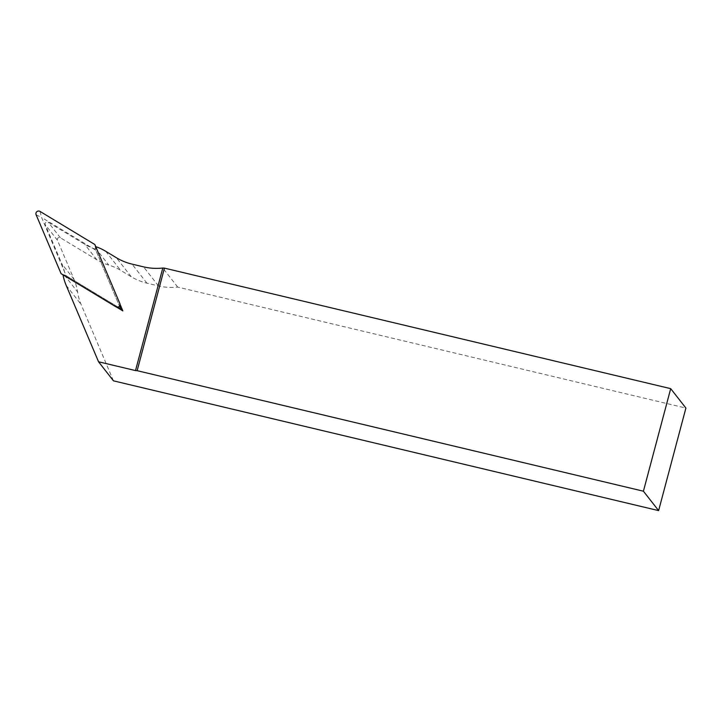 <?xml version="1.0" encoding="UTF-8"?>
<svg xmlns="http://www.w3.org/2000/svg" width="722" height="722" viewBox="0 0 722 722"><rect width="100%" height="100%" fill="white"/><g stroke="black" fill="none" stroke-linecap="round" stroke-linejoin="round"><path stroke-width="0.54" stroke-dasharray="3.61 2.71" d="M113.462 380.837L81.09 304.44A53.59 52.155 141.9 0 1 77.579 291.959A53.59 52.155 -38.1 0 0 74.077 279.477L57.453 240.264A2.013 1.958 141.9 0 1 60.359 237.755L96.874 259.812A53.59 52.155 -38.1 0 0 108.751 265.073A53.59 52.155 141.9 0 1 120.628 270.335L131.233 276.743A56.939 55.413 -38.1 0 0 146.945 283.168L158.452 285.903A56.939 55.413 -38.1 0 0 177.711 287.085L685.9 408.074M177.711 287.085L162.793 268.033M62.994 274.82A53.59 52.155 -38.1 0 1 62.967 274.712L116.576 307.094M95.746 246.635A53.59 52.155 -38.1 0 0 95.584 246.581L120.023 304.26M119.834 303.484L120.466 308.393L95.358 249.135L95.584 246.581M95.358 249.135A53.59 52.155 141.9 0 1 84.691 244.253L48.184 222.205A2.013 1.958 141.9 0 0 45.278 224.704L61.893 263.918A53.59 52.155 141.9 0 1 65.206 275.145L120.375 308.474M62.967 274.712L65.206 275.145M61.081 273.665L66.18 275.732L120.366 308.474L115.962 306.823M120.466 308.393L95.8 250.182L41.605 217.448L66.18 275.732M94.853 244.532L95.8 250.182M158.452 285.903L143.534 266.851M146.945 283.168L132.027 264.117M131.233 276.743L116.323 257.691M105.71 251.283L120.628 270.335M95.448 248.079L108.751 265.073M96.874 259.812L84.691 244.253M60.359 237.755L48.184 222.205M57.453 240.264L45.278 224.704M74.077 279.477L61.893 263.918M64.276 274.965L77.579 291.959M66.171 285.38L81.09 304.44M39.972 211.384L41.605 217.448M36.1 214.714L41.515 217.53"/><path stroke-width="1.08" d="M658.617 510.616L685.9 408.074L670.702 388.653L643.419 491.204L658.617 510.616L113.462 380.837L98.553 361.785L135.51 370.576L162.793 268.033A56.939 55.413 141.9 0 1 143.534 266.851L132.027 264.117A56.939 55.413 141.9 0 1 116.323 257.691L105.71 251.283A53.59 52.155 -38.1 0 0 95.746 246.635M670.702 388.653L164.435 268.124L137.144 370.675L643.419 491.204M164.435 268.124L162.793 268.033M137.144 370.675L135.51 370.576M116.576 307.094L122.83 310.875L120.023 304.26M62.994 274.82A53.59 52.155 -38.1 0 0 66.171 285.38L98.553 361.785M120.366 308.474L120.023 304.215A2.68 2.608 -38.1 0 0 119.834 303.484L94.853 244.532L39.972 211.384A2.68 2.608 141.9 0 0 36.1 214.714L61.081 273.665L115.962 306.823A2.68 2.608 -38.1 0 0 120.023 304.215M122.83 310.875L120.538 308.574M116.413 307.04L120.466 308.411"/></g></svg>
